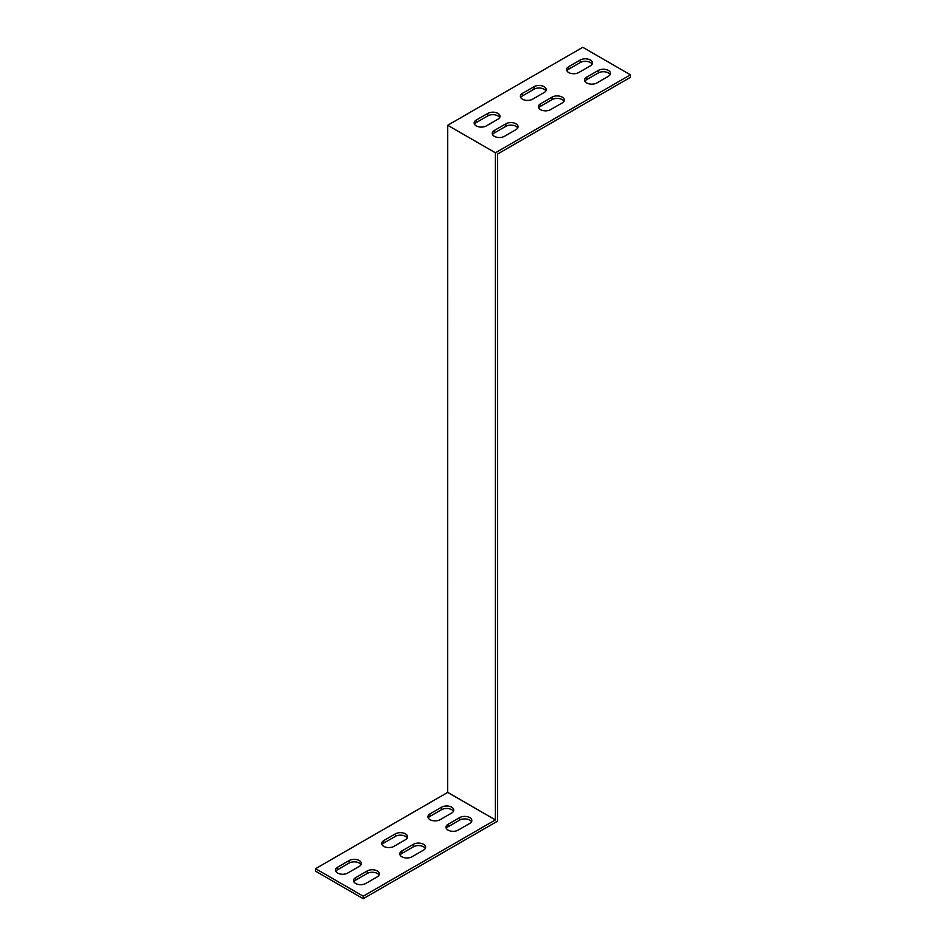 <?xml version="1.0" encoding="UTF-8"?>
<svg xmlns="http://www.w3.org/2000/svg" width="946" height="946" viewBox="0 0 946 946"><rect width="100%" height="100%" fill="white"/><g stroke="black" fill="none" stroke-linecap="round" stroke-linejoin="round"><path stroke-width="1.42" d="M630.438 74.817L582.771 47.3L447.73 125.262L447.706 792.37L495.373 819.91L363.229 896.193L315.562 868.676L447.706 792.393L495.385 819.886L495.385 152.791L630.438 74.817L630.438 77.324L497.549 154.056L497.549 821.152L363.229 898.7L363.229 896.193M363.229 898.7L315.562 871.183L315.562 868.676M596.855 82.952L608.408 76.283A7.154 4.127 0 0 0 610.501 73.362A7.154 4.127 0 0 0 606.09 69.543A7.154 4.127 0 0 0 598.298 70.442L586.745 77.111A7.154 4.127 0 0 0 584.652 80.032A7.154 4.127 0 0 0 589.062 83.839A7.154 4.127 0 0 0 596.855 82.952M504.419 136.319L515.972 129.649A7.154 4.127 0 0 0 518.065 126.729A7.154 4.127 0 0 0 513.654 122.909A7.154 4.127 0 0 0 505.862 123.808L494.309 130.477A7.154 4.127 0 0 0 492.216 133.398A7.154 4.127 0 0 0 496.626 137.205A7.154 4.127 0 0 0 504.419 136.319M487.805 113.39L476.252 120.059A7.154 4.127 0 0 0 474.159 122.98A7.154 4.127 0 0 0 478.57 126.788A7.154 4.127 0 0 0 486.362 125.889L497.915 119.22A7.154 4.127 0 0 0 500.008 116.299A7.154 4.127 0 0 0 495.598 112.491A7.154 4.127 0 0 0 487.805 113.39L487.805 115.885L476.252 122.554A7.154 4.127 0 0 0 474.49 124.222M550.631 109.63L562.184 102.96A7.154 4.127 0 0 0 564.277 100.04A7.154 4.127 0 0 0 559.866 96.232A7.154 4.127 0 0 0 552.074 97.119L540.521 103.8A7.154 4.127 0 0 0 538.428 106.709A7.154 4.127 0 0 0 542.838 110.528A7.154 4.127 0 0 0 550.631 109.63M534.029 86.701L522.464 93.37A7.154 4.127 0 0 0 520.371 96.291A7.154 4.127 0 0 0 524.794 100.099A7.154 4.127 0 0 0 532.574 99.212L544.139 92.542A7.154 4.127 0 0 0 546.232 89.622A7.154 4.127 0 0 0 541.81 85.802A7.154 4.127 0 0 0 534.029 86.701L534.029 89.208L522.464 95.877A7.154 4.127 0 0 0 520.714 97.544M580.241 60.012L568.688 66.693A7.154 4.127 0 0 0 566.595 69.602A7.154 4.127 0 0 0 571.006 73.421A7.154 4.127 0 0 0 578.798 72.523L590.351 65.853A7.154 4.127 0 0 0 592.444 62.933A7.154 4.127 0 0 0 588.034 59.125A7.154 4.127 0 0 0 580.241 60.012L580.241 62.519L568.688 69.188A7.154 4.127 0 0 0 566.926 70.855M447.73 125.262L495.385 152.791M610.17 74.604A7.154 4.127 0 0 0 598.298 72.937L586.745 79.618A7.154 4.127 0 0 0 584.983 81.285M517.722 127.982A7.154 4.127 0 0 0 505.862 126.315L494.309 132.984A7.154 4.127 0 0 0 492.547 134.651M499.677 117.552A7.154 4.127 0 0 0 487.805 115.885M563.946 101.293A7.154 4.127 0 0 0 552.074 99.626L540.521 106.295A7.154 4.127 0 0 0 538.771 107.962M545.889 90.875A7.154 4.127 0 0 0 534.029 89.208M592.113 64.186A7.154 4.127 0 0 0 580.241 62.519M495.385 819.886L447.73 792.37M349.145 860.553L337.592 867.222A7.154 4.127 0 0 0 335.499 870.143A7.154 4.127 0 0 0 339.91 873.95A7.154 4.127 0 0 0 347.702 873.063L359.255 866.382A7.154 4.127 0 0 0 361.348 863.473A7.154 4.127 0 0 0 356.938 859.654A7.154 4.127 0 0 0 349.145 860.553L349.145 863.048L337.592 869.717A7.154 4.127 0 0 0 335.83 871.396M411.971 856.792L423.536 850.123A7.154 4.127 0 0 0 425.629 847.202A7.154 4.127 0 0 0 421.207 843.394A7.154 4.127 0 0 0 413.426 844.293L401.861 850.962A7.154 4.127 0 0 0 399.768 853.883A7.154 4.127 0 0 0 404.19 857.691A7.154 4.127 0 0 0 411.971 856.792M395.369 833.864L383.816 840.533A7.154 4.127 0 0 0 381.723 843.454A7.154 4.127 0 0 0 386.134 847.273A7.154 4.127 0 0 0 393.926 846.374L405.479 839.705A7.154 4.127 0 0 0 407.572 836.784A7.154 4.127 0 0 0 403.162 832.977A7.154 4.127 0 0 0 395.369 833.864L395.369 836.37L383.816 843.04A7.154 4.127 0 0 0 382.054 844.707M458.195 830.115L469.748 823.446A7.154 4.127 0 0 0 471.841 820.525A7.154 4.127 0 0 0 467.43 816.705A7.154 4.127 0 0 0 459.638 817.604L448.085 824.273A7.154 4.127 0 0 0 445.992 827.194A7.154 4.127 0 0 0 450.402 831.014A7.154 4.127 0 0 0 458.195 830.115M441.581 807.186L430.028 813.856A7.154 4.127 0 0 0 427.935 816.776A7.154 4.127 0 0 0 432.346 820.584A7.154 4.127 0 0 0 440.138 819.685L451.691 813.016A7.154 4.127 0 0 0 453.784 810.095A7.154 4.127 0 0 0 449.374 806.288A7.154 4.127 0 0 0 441.581 807.186L441.581 809.681L430.028 816.351A7.154 4.127 0 0 0 428.278 818.018M365.759 883.481L377.312 876.812A7.154 4.127 0 0 0 379.405 873.891A7.154 4.127 0 0 0 374.994 870.084A7.154 4.127 0 0 0 367.202 870.97L355.649 877.64A7.154 4.127 0 0 0 353.556 880.56A7.154 4.127 0 0 0 357.966 884.38A7.154 4.127 0 0 0 365.759 883.481M361.017 864.715A7.154 4.127 0 0 0 349.145 863.048M425.286 848.456A7.154 4.127 0 0 0 413.426 846.788L401.861 853.458A7.154 4.127 0 0 0 400.111 855.125M407.229 838.038A7.154 4.127 0 0 0 395.369 836.37M471.51 821.778A7.154 4.127 0 0 0 459.638 820.111L448.085 826.78A7.154 4.127 0 0 0 446.323 828.448M453.453 811.349A7.154 4.127 0 0 0 441.581 809.681M379.074 875.145A7.154 4.127 0 0 0 367.202 873.477L355.649 880.147A7.154 4.127 0 0 0 353.887 881.814M568.688 69.188L568.688 66.693M522.464 95.877L522.464 93.37M540.521 106.295L540.521 103.8M552.074 99.626L552.074 97.119M476.252 122.554L476.252 120.059M494.309 132.984L494.309 130.477M505.862 126.315L505.862 123.808M355.649 880.147L355.649 877.64M367.202 873.477L367.202 870.97M430.028 816.351L430.028 813.856M448.085 826.78L448.085 824.273M459.638 820.111L459.638 817.604M586.745 79.618L586.745 77.111M598.298 72.937L598.298 70.442M383.816 843.04L383.816 840.533M401.861 853.458L401.861 850.962M413.426 846.788L413.426 844.293M337.592 869.717L337.592 867.222"/></g></svg>
